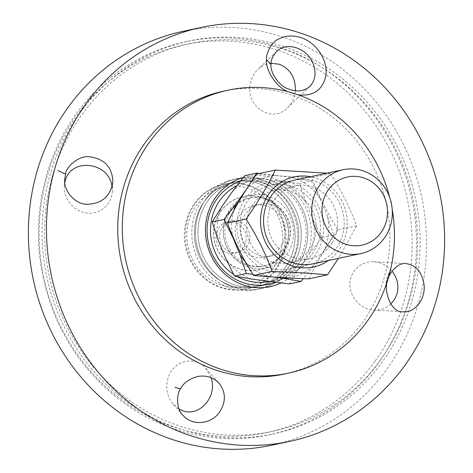 <?xml version="1.0" encoding="UTF-8"?>
<svg xmlns="http://www.w3.org/2000/svg" width="473" height="473" viewBox="0 0 473 473"><rect width="100%" height="100%" fill="white"/><g stroke="black" fill="none" stroke-linecap="round" stroke-linejoin="round"><path stroke-width="0.35" stroke-dasharray="2.37 1.77" d="M216.593 232.568A16.076 15.077 77.9 0 0 234.46 253.203A16.076 15.077 77.9 0 0 245.611 242.401A16.076 15.077 77.9 0 0 227.744 221.766A16.076 15.077 77.9 0 0 216.593 232.568M249.247 241.626A16.076 15.077 -102.1 0 1 238.096 252.428A16.076 15.077 -102.1 0 1 219.992 239.858A16.076 15.077 -102.1 0 1 231.38 220.986A16.076 15.077 -102.1 0 1 249.247 241.626M284.356 46.75A200.93 188.449 77.9 0 0 189.111 40.991A200.93 188.449 77.9 0 0 46.809 276.865A200.93 188.449 77.9 0 0 273.087 433.978A200.93 188.449 77.9 0 0 420.024 248.904A200.93 188.449 77.9 0 0 284.356 46.75M280.72 47.525A200.93 188.449 77.9 0 0 185.475 41.766A200.93 188.449 77.9 0 0 43.173 277.639A200.93 188.449 77.9 0 0 269.456 434.752A200.93 188.449 77.9 0 0 416.388 249.685A200.93 188.449 77.9 0 0 280.72 47.525M112.018 186.705L112.284 191.961C111.622 204.827 99.72 214.736 86.89 213.092C74.054 211.644 63.465 199.021 64.316 186.179L64.807 182.566M295.359 90.786C294.697 97.609 292.054 103.309 287.43 107.879C272.442 123.69 245.7 106.863 250.199 84.46C251.204 78.465 253.77 73.445 257.886 69.401C261.711 65.8 266.116 63.754 271.088 63.27M179.166 409.086L173.295 404.338C166.543 395.925 165.059 386.435 168.837 375.875C174.791 360.03 195.402 355.814 205.796 368.319L211.047 377.655M390.799 304.109C386.098 308.349 380.493 310.329 373.983 310.057C358.67 309.638 346.218 292.485 350.741 278.047C354.519 267.215 362.212 261.782 373.824 261.74C381.09 262.314 387.168 265.465 392.046 271.183M288.489 91.833L292.456 93.429L298.262 94.866M223.593 91.153A144.667 135.686 -102.1 0 1 292.166 95.298A144.667 135.686 -102.1 0 1 389.847 240.852A144.667 135.686 -102.1 0 1 284.054 374.102M390.739 268.818L386.955 277.988L385.418 286.88M183.234 31.289A211.644 198.5 -102.1 0 1 283.558 37.355A211.644 198.5 -102.1 0 1 426.463 250.294A211.644 198.5 -102.1 0 1 271.691 445.235M271.662 180.988A53.579 50.25 -102.1 0 1 307.828 231.226A53.579 50.25 -102.1 0 1 275.286 282.316A53.579 50.25 77.9 0 0 305.653 248.833A53.579 50.25 77.9 0 0 246.262 179.456A53.579 50.25 -102.1 0 1 271.662 180.988M240.45 181.094A53.579 50.25 -102.1 0 1 246.262 179.456A53.579 50.25 77.9 0 0 240.45 181.094M280.997 282.996A56.257 52.763 77.9 0 0 311.133 228.749A56.257 52.763 77.9 0 0 273.282 178.25A56.257 52.763 77.9 0 0 243.335 177.458M262.574 182.933A53.579 50.25 -102.1 0 1 298.747 236.837A53.579 50.25 -102.1 0 1 259.565 286.195A53.579 50.25 -102.1 0 1 199.228 244.293A53.579 50.25 -102.1 0 1 237.174 181.396A53.579 50.25 -102.1 0 1 262.574 182.933M389.634 197.247A144.667 135.686 -102.1 0 1 392.235 209.409M248.94 185.842A53.579 50.25 -102.1 0 1 285.118 239.752A53.579 50.25 -102.1 0 1 245.93 289.104A53.579 50.25 -102.1 0 1 185.593 247.208A53.579 50.25 -102.1 0 1 223.54 184.31A53.579 50.25 -102.1 0 1 248.94 185.842M258.938 183.707A53.579 50.25 -102.1 0 1 295.117 237.617A53.579 50.25 -102.1 0 1 255.934 286.969A53.579 50.25 -102.1 0 1 195.591 245.073A53.579 50.25 -102.1 0 1 233.538 182.17A53.579 50.25 -102.1 0 1 258.938 183.707M259.647 181.165A56.257 52.763 -102.1 0 1 297.635 237.771A56.257 52.763 -102.1 0 1 256.49 289.588A56.257 52.763 -102.1 0 1 193.132 245.599A56.257 52.763 -102.1 0 1 232.976 179.551A56.257 52.763 -102.1 0 1 259.647 181.165M263.284 180.39A56.257 52.763 -102.1 0 1 301.271 236.991A56.257 52.763 -102.1 0 1 260.126 288.814A56.257 52.763 -102.1 0 1 196.768 244.819A56.257 52.763 -102.1 0 1 236.612 178.776A56.257 52.763 -102.1 0 1 263.284 180.39M291.983 243.5A37.373 35.049 77.9 0 0 250.477 195.13A37.373 35.049 77.9 0 0 232.645 256.342A37.373 35.049 77.9 0 0 291.983 243.5M288.666 242.844A34.695 32.536 -102.1 0 1 264.709 265.779A34.695 32.536 -102.1 0 1 225.639 238.652A34.695 32.536 -102.1 0 1 250.211 197.921A34.695 32.536 -102.1 0 1 288.666 242.844M236.837 185.729A50.901 47.743 -102.1 0 1 289.245 193.723A50.901 47.743 -102.1 0 1 304.157 247.787A50.901 47.743 -102.1 0 1 268.759 281.488M237.245 276.616A50.901 47.743 -102.1 0 1 233.579 274.387M287.141 243.175A34.695 32.536 77.9 0 0 248.68 198.252A34.695 32.536 77.9 0 0 224.113 238.977A34.695 32.536 77.9 0 0 263.183 266.104A34.695 32.536 77.9 0 0 287.141 243.175M296.565 250.773A53.579 50.25 77.9 0 0 237.174 181.396A53.579 50.25 77.9 0 0 199.228 244.293A53.579 50.25 77.9 0 0 259.565 286.195A53.579 50.25 77.9 0 0 296.565 250.773M280.519 252.836A50.901 47.743 77.9 0 0 223.983 186.953A50.901 47.743 77.9 0 0 199.701 270.331A50.901 47.743 77.9 0 0 280.519 252.836M283.841 253.493A53.579 50.25 -102.1 0 1 246.841 288.914A53.579 50.25 -102.1 0 1 186.504 247.012A53.579 50.25 -102.1 0 1 224.45 184.115A53.579 50.25 -102.1 0 1 283.841 253.493M292.929 251.553A53.579 50.25 77.9 0 0 233.538 182.17A53.579 50.25 77.9 0 0 203.266 203.047A53.579 50.25 77.9 0 0 219.774 280.288A53.579 50.25 77.9 0 0 255.934 286.969A53.579 50.25 77.9 0 0 292.929 251.553M298.977 251.624A56.257 52.763 77.9 0 0 271.431 183.95A56.257 52.763 77.9 0 0 204.833 200.694A56.257 52.763 77.9 0 0 222.162 281.796A56.257 52.763 77.9 0 0 298.977 251.624M275.889 269.356A42.866 40.205 77.9 0 0 289.186 268.906A42.866 40.205 77.9 0 0 319.541 218.585A42.866 40.205 77.9 0 0 271.271 185.067A42.866 40.205 77.9 0 0 239.977 228.347A42.866 40.205 77.9 0 0 275.889 269.356M289.358 283.93L299.113 268.398A51.652 48.447 -102.1 0 1 269.226 281.553M309.425 253.741L321.936 237.617L312.937 219.413A51.652 48.447 -102.1 0 1 309.425 253.741L299.113 268.398M305.883 202.278L299.646 183.483L279.513 181.106A51.652 48.447 -102.1 0 1 305.883 202.278L312.937 219.413M251.861 279.082A51.652 48.447 -102.1 0 1 225.491 257.909M232.261 191.79A51.652 48.447 -102.1 0 1 262.143 178.634L244.772 175.666M218.431 240.775A51.652 48.447 -102.1 0 1 221.949 206.447M333.719 235.099L323.964 250.631A51.652 48.447 77.9 0 0 327.482 216.303L333.719 235.099L321.936 237.617M311.423 180.97L320.428 199.174A51.652 48.447 77.9 0 0 294.052 178.002L311.423 180.97L299.646 183.483M259.435 173.467L276.687 175.524A51.652 48.447 77.9 0 0 246.835 188.65M247.208 188.071L249.555 184.476M288.471 277.964A51.652 48.447 77.9 0 0 313.658 265.288L303.364 278.638M245.729 262.296A51.652 48.447 77.9 0 0 266.405 275.972L252.866 274.328M233.692 210.887A51.652 48.447 77.9 0 0 232.592 235.791M294.052 178.002L276.687 175.524M262.143 178.634L279.513 181.106M327.482 216.303L320.428 199.174M266.405 275.972L274.6 277.137M313.658 265.288L323.964 250.631M284.835 234.839A26.523 24.874 77.9 0 0 254.486 205.365A26.523 24.874 77.9 0 0 235.122 232.148A26.523 24.874 77.9 0 0 257.347 257.519A26.523 24.874 77.9 0 0 265.572 257.241A26.523 24.874 77.9 0 0 284.835 234.839M263 256.307A26.523 24.874 77.9 0 0 271.23 256.029A26.523 24.874 77.9 0 0 290.014 224.894A26.523 24.874 77.9 0 0 260.144 204.159A26.523 24.874 77.9 0 0 240.781 230.936A26.523 24.874 77.9 0 0 263 256.307M332.348 242.495A37.065 34.766 -102.1 0 1 310.471 258.424A37.065 34.766 -102.1 0 1 274.34 242.85A37.065 34.766 -102.1 0 1 273.104 201.865A37.065 34.766 -102.1 0 1 294.981 185.93A37.065 34.766 -102.1 0 1 331.112 201.51A37.065 34.766 -102.1 0 1 332.348 242.495M312.931 263.833A42.866 40.205 77.9 0 0 338.118 245.434A42.866 40.205 77.9 0 0 336.723 198.081A42.866 40.205 77.9 0 0 295.016 179.994M251.742 206.429A37.065 34.766 77.9 0 0 252.978 247.414A37.065 34.766 77.9 0 0 289.109 262.988A37.065 34.766 77.9 0 0 315.361 219.478A37.065 34.766 77.9 0 0 273.619 190.495A37.065 34.766 77.9 0 0 251.742 206.429M328.327 260.54A46.082 43.22 77.9 0 0 326.725 183.542A46.082 43.22 77.9 0 0 310.412 176.701M245.972 203.491A42.866 40.205 -102.1 0 1 315.775 207.801A42.866 40.205 -102.1 0 1 278.94 269.663A42.866 40.205 -102.1 0 1 245.972 203.491M303.092 188.591A46.082 43.22 -102.1 0 1 300.686 268.055A46.082 43.22 -102.1 0 1 236.902 224.308A46.082 43.22 -102.1 0 1 303.092 188.591M326.973 173.165L330.538 173.49C341.317 190.513 350.014 207.972 356.636 225.881L338.467 258.376M308.816 278.845C316.455 262.964 326.181 246.634 337.976 229.866C327.198 212.85 318.5 195.384 311.878 177.481C291.38 176.784 272.962 175.649 256.62 174.064M330.538 173.49L311.878 177.481M356.636 225.881L337.976 229.866M380.398 360.083A198.252 185.936 -102.1 0 1 272.531 431.358A198.252 185.936 -102.1 0 1 49.269 276.338A198.252 185.936 -102.1 0 1 189.673 43.611A198.252 185.936 -102.1 0 1 387.488 134.149A198.252 185.936 -102.1 0 1 380.398 360.083M374.947 361.248A198.252 185.936 -102.1 0 1 267.074 432.523A198.252 185.936 -102.1 0 1 43.818 277.503A198.252 185.936 -102.1 0 1 184.216 44.775A198.252 185.936 -102.1 0 1 382.036 135.313A198.252 185.936 -102.1 0 1 374.947 361.248M386.955 277.988L387.795 280.205M234.46 253.203L238.096 252.428M227.744 221.766L231.38 220.986M269.456 434.752L273.087 433.978M185.475 41.766L189.111 40.991M64.736 178.983L64.316 186.179M112.876 181.803L112.284 191.961M276.392 51.646L257.886 69.401M309.803 86.417L287.43 107.879M173.295 404.338L182.868 415.105M205.796 368.319L218.768 382.905M373.983 310.057L403.031 311.748M373.824 261.74L406.236 263.627M246.262 179.456L237.174 181.396L246.262 179.456M268.658 284.249L259.565 286.195L268.658 284.249M224.45 184.115L223.54 184.31M246.841 288.914L245.93 289.104M236.612 178.776L232.976 179.551M260.126 288.814L256.49 289.588M263.183 266.104L264.709 265.779M248.68 198.252L250.211 197.921M219.774 280.288L222.162 281.796M203.266 203.047L204.833 200.694M237.233 268.061A37.509 37.509 0 0 0 288.211 227.791A37.509 37.509 0 0 0 227.85 203.78A37.509 37.509 0 0 0 237.233 268.061M289.186 268.906L312.706 263.881M271.271 185.067L294.791 180.042M288.276 237.02A37.373 37.373 0 0 0 235.802 199.109A37.373 37.373 0 0 0 229.21 263.502A37.373 37.373 0 0 0 288.276 237.02M265.572 257.241L271.23 256.029M254.486 205.365L260.144 204.159M294.981 185.93L273.619 190.495M310.471 258.424L289.109 262.988M267.074 432.523L272.531 431.358M184.216 44.775L189.673 43.611"/><path stroke-width="0.71" d="M64.807 182.566L65.138 181.218C70.583 157.166 109.275 161.695 112.018 186.705M271.088 63.27L279.46 64.287C290.339 68.916 295.637 77.749 295.359 90.786M211.047 377.655C217.757 396.279 199.712 417.328 182.744 410.682L179.166 409.086M392.046 271.183C397.397 278.094 399.07 285.615 397.06 293.751L394.63 299.385L390.799 304.109M65.564 174.052C65.836 167.56 78.388 154.99 89.817 156.817C104.598 158.958 112.284 167.282 112.864 181.803C110.658 195.982 102.28 203.473 87.73 204.271C75.893 204.998 63.222 191.252 64.742 178.983L65.564 174.052L57.901 170.552M301.65 33.488A211.644 198.5 -102.1 0 1 444.549 246.427A211.644 198.5 -102.1 0 1 289.783 441.368A211.644 198.5 -102.1 0 1 51.433 275.877A211.644 198.5 -102.1 0 1 201.327 27.422A211.644 198.5 -102.1 0 1 301.65 33.488M298.262 94.866C313.179 96.344 322.32 90.237 325.684 76.555C328.776 61.567 316.94 42.718 301.011 37.657C292.716 35.008 285.16 35.522 278.337 39.206C270.775 42.458 265.802 54.513 266.524 59.669C264.992 68.727 276.096 87.801 288.489 91.833M392.235 209.409A144.667 135.686 -102.1 0 1 288.601 373.132L284.054 374.102A144.667 135.686 -102.1 0 1 121.135 260.984A144.667 135.686 -102.1 0 1 223.593 91.153L228.14 90.183A144.667 135.686 -102.1 0 1 296.713 94.328A144.667 135.686 -102.1 0 1 389.634 197.247M385.418 286.88L390.739 268.818M175.016 387.399L180.45 388.912C183.282 383.236 188.904 379.104 197.312 376.532C206.092 374.994 213.347 377.235 219.082 383.254C226.005 392.271 226.118 401.955 219.419 412.308C211.035 424.482 192.05 426.191 183.063 415.324C176.34 409.707 176.305 394.435 180.444 388.924M289.783 441.368L271.691 445.235A211.644 198.5 -102.1 0 1 33.346 279.744A211.644 198.5 -102.1 0 1 183.234 31.289L201.327 27.422M271.029 64.482C270.745 60.491 272.572 56.181 276.498 51.545C286.727 40.974 307.556 48.341 313.167 63.695C316.467 72.948 315.349 80.522 309.803 86.417C304.015 91.478 296.808 92.282 288.175 88.829C278.703 86.121 269.876 71.636 271.029 64.482L266.524 59.657M387.795 280.205C388.522 274.038 397.639 262.001 406.23 263.627C416.069 265.14 422.005 272.123 424.033 284.586C425.795 298.859 415.022 312.931 403.487 311.778C390.929 313.723 383.047 289.736 387.795 280.205L387.73 280.034M275.286 282.316A53.579 50.25 -102.1 0 1 268.658 284.249A53.579 50.25 -102.1 0 1 209.078 245.481A53.579 50.25 -102.1 0 1 240.45 181.094A53.579 50.25 77.9 0 0 209.078 245.481A53.579 50.25 77.9 0 0 268.658 284.249A53.579 50.25 77.9 0 0 275.286 282.316M243.335 177.458A56.257 52.763 77.9 0 0 208.93 250.3A56.257 52.763 77.9 0 0 280.997 282.996M288.601 373.132A144.667 135.686 -102.1 0 1 125.682 260.014A144.667 135.686 -102.1 0 1 228.14 90.183M268.759 281.488A50.901 47.743 -102.1 0 1 237.245 276.616M233.579 274.387A50.901 47.743 -102.1 0 1 210.52 228.353A50.901 47.743 -102.1 0 1 236.837 185.729M347.696 254.013A42.866 40.205 77.9 0 0 360.994 253.558A42.866 40.205 77.9 0 0 391.348 203.242A42.866 40.205 77.9 0 0 343.079 169.724A42.866 40.205 77.9 0 0 311.778 213.004A42.866 40.205 77.9 0 0 347.696 254.013M351.238 245.481A34.831 32.667 -102.1 0 1 328.315 189.827A34.831 32.667 -102.1 0 1 384.732 197.868A34.831 32.667 -102.1 0 1 351.238 245.481M249.555 184.476L256.555 173.148L244.772 175.666L232.261 191.79L221.949 206.447L212.194 221.979L218.431 240.775L225.491 257.909L234.49 276.114L251.861 279.082L289.358 283.93L301.141 281.411L283.77 278.449A51.652 48.447 77.9 0 0 288.471 277.964M256.555 173.148L259.435 173.467M246.835 188.65A51.652 48.447 77.9 0 0 246.8 188.68L247.208 188.071M303.364 278.638L301.141 281.411M252.866 274.328L246.267 273.595L240.03 254.799A51.652 48.447 77.9 0 0 245.729 262.296M232.592 235.791A51.652 48.447 77.9 0 0 232.976 237.665L223.977 219.46L236.494 203.337A51.652 48.447 77.9 0 0 233.692 210.887M223.977 219.46L212.194 221.979M246.8 188.68L236.494 203.337M232.976 237.665L240.03 254.799M274.6 277.137L283.77 278.449M246.267 273.595L234.49 276.114M295.016 179.994A42.866 40.205 77.9 0 0 264.549 230.339A42.866 40.205 77.9 0 0 312.931 263.833M310.412 176.701A46.082 43.22 77.9 0 0 261.599 230.966A46.082 43.22 77.9 0 0 328.327 260.54M338.467 258.376L327.47 274.854C311.128 273.276 292.71 272.135 272.212 271.443C265.59 253.534 256.892 236.074 246.114 219.052C257.909 202.284 267.635 185.96 275.274 170.079L326.973 173.165M275.274 170.079L256.62 174.064C244.819 190.838 235.099 207.162 227.454 223.043C234.076 240.946 242.773 258.412 253.552 275.428C269.894 277.012 288.317 278.148 308.816 278.845L327.47 274.854M246.114 219.052L227.454 223.043M272.212 271.443L253.552 275.428M218.768 382.905L219.082 383.254M403.031 311.748L403.487 311.772M312.706 263.881L360.994 253.558M294.791 180.042L343.079 169.724"/></g></svg>
